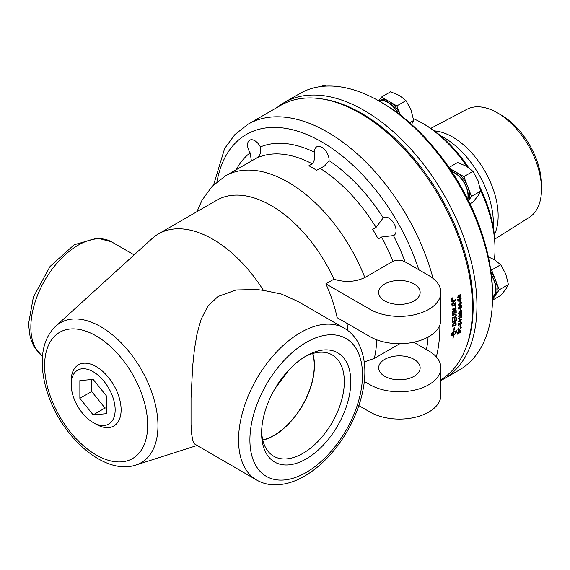 <?xml version="1.0" encoding="UTF-8"?>
<svg xmlns="http://www.w3.org/2000/svg" width="570" height="570" viewBox="0 0 570 570"><rect width="100%" height="100%" fill="white"/><g stroke="black" fill="none" stroke-linecap="round" stroke-linejoin="round"><path stroke-width="0.85" d="M275.111 388.476L289.332 369.51M312.673 353.543A56.971 32.896 -60 0 1 302.471 405.277A56.971 32.896 -60 0 1 262.763 439.99M451.718 299.428L451.996 299.271A158.909 91.742 -120 0 0 451.967 299.051L451.697 299.221A158.909 91.742 60 0 1 451.718 299.428L451.675 299.407A158.838 91.706 60 0 0 451.647 299.207L451.697 299.221M452.459 299.001L451.611 299.635M452.373 298.281L452.06 299.072A158.838 91.706 60 0 1 452.067 299.179L452.502 298.979A158.909 91.742 60 0 1 452.523 299.157L451.618 299.678A158.909 91.742 -120 0 0 451.575 299.293L452.409 298.224A158.909 91.742 60 0 1 452.438 298.445L452.103 299.093A158.909 91.742 60 0 1 452.117 299.2M452.701 298.566L451.853 298.096L452.658 298.545L451.853 298.096L451.255 299.357L452.06 299.813L451.255 299.357L452.103 299.827L452.701 298.566L451.896 298.11L451.305 299.371L452.103 299.827M451.832 297.925L452.794 298.466L452.081 299.984L451.526 300.062M452.081 299.984L451.162 299.457L451.875 297.939L452.844 298.488L452.124 299.998L451.547 300.069M451.875 297.939L452.452 297.868M455.736 304.387L455.779 304.95A3803.76 1485.299 -175.1 0 1 452.024 306.154M455.779 304.95L455.829 304.971A3802.32 1484.522 -175.1 0 1 452.024 306.183A158.909 91.742 -120 0 0 451.974 305.584A3802.32 1474.134 4.7 0 0 455.779 304.373A158.909 91.742 60 0 1 455.829 304.971M452.886 313.144L454.069 312.759A158.909 91.742 -120 0 0 454.034 311.826L453.293 310.964L452.844 312.161A158.909 91.742 60 0 1 452.886 313.144L452.844 313.122A158.838 91.706 60 0 0 452.801 312.139L452.844 312.161M453.684 310.878L452.801 312.139M453.734 310.899L453.25 310.942M454.497 312.624L455.793 312.189A158.909 91.742 -120 0 0 455.751 311.156L454.938 310.173L454.447 311.448A158.909 91.742 60 0 1 454.497 312.624L454.447 312.595A158.838 91.706 60 0 0 454.404 311.427L454.447 311.448M455.708 310.607L454.889 310.151L455.658 310.586L454.889 310.151L454.404 311.427M453.193 310.408L454.176 310.728L454.903 309.574L455.694 309.51L456.107 310.436A158.838 91.706 60 0 1 456.192 312.609A3803.76 1616.598 -172.5 0 1 452.48 313.835M456.192 312.609L456.235 312.638A3802.32 1615.772 -172.5 0 1 452.48 313.87A158.909 91.742 -120 0 0 452.423 312.467L453.236 310.429L454.176 310.728L453.236 310.429M455.694 309.51L456.157 310.458A158.909 91.742 60 0 1 456.235 312.638M456.257 317.746A158.838 91.706 60 0 1 456.214 320.967A3803.76 1755.814 -169.5 0 1 452.551 322.214M454.539 318.544A158.838 91.706 60 0 1 454.518 320.988L455.85 320.575A158.909 91.742 -120 0 0 455.879 317.875L456.306 317.732A158.909 91.742 60 0 1 456.257 320.995A3802.32 1754.93 -169.4 0 1 452.551 322.264A158.909 91.742 -120 0 0 452.58 319.15L453 319.008A158.909 91.742 60 0 1 452.986 321.551L454.14 321.159A158.909 91.742 -120 0 0 454.162 318.673L454.589 318.53A158.909 91.742 60 0 1 454.561 321.017M452.958 319.029A158.838 91.706 60 0 1 452.936 321.523L452.986 321.551M452.851 325.805A3794.248 1810.213 12 0 0 455.694 324.815A158.909 91.742 -120 0 0 455.729 324.152L455.28 322.905L454.005 323.169L452.886 325.064A158.909 91.742 60 0 1 452.851 325.805L452.801 325.776A158.838 91.706 60 0 0 452.837 325.035L452.886 325.064M455.572 323.105L453.962 323.14L452.965 324.394M452.922 324.366L452.837 325.035M455.715 322.385L456.114 323.696A158.838 91.706 60 0 1 456.036 325.199A3803.76 1824.506 -167.8 0 1 452.409 326.46M456.036 325.199L456.086 325.228A3802.32 1823.594 -167.8 0 1 452.409 326.51A158.909 91.742 -120 0 0 452.466 325.242L454.048 322.584L455.736 322.399L456.164 323.724A158.909 91.742 60 0 1 456.086 325.228M460.474 295.638L459.05 295.616L457.81 297.184L458.102 297.59L459.228 297.205L460.474 295.638L460.19 295.239M460.432 295.623L459.007 295.595L457.76 297.169L458.102 297.59M460.361 294.747L460.524 296.528L459.235 297.69L457.86 298.053M460.567 296.55L459.285 297.711L457.881 298.06L457.475 297.369L458.993 295.11L460.389 294.754L460.802 295.452L460.524 296.528M460.204 300.846A158.838 91.706 60 0 1 460.318 302.285L459.962 302.492M460.318 302.285L459.962 302.535A158.909 91.742 -120 0 0 459.84 301.053L460.247 300.817A158.909 91.742 60 0 1 460.368 302.307M458.829 304.693L460.303 303.846L458.829 304.693A488.59 52.212 21.1 0 0 460.382 305.071A158.909 91.742 -120 0 0 460.303 303.846M461.372 302.727L460.624 303.611A158.838 91.706 60 0 1 460.731 305.299L460.361 305.513A480.026 49.39 -158.6 0 1 458.18 304.971A158.909 91.742 -120 0 0 458.159 304.587L460.268 303.368A158.909 91.742 -120 0 0 460.232 302.841L460.596 302.627A158.909 91.742 60 0 1 460.638 303.155L461.415 302.706A158.909 91.742 60 0 1 461.451 303.183L460.667 303.632A158.909 91.742 60 0 1 460.774 305.328L460.41 305.534A479.961 49.312 -158.6 0 1 458.18 304.978M460.553 302.649L460.638 303.155M460.688 308.705A158.838 91.706 60 0 1 460.738 310.101L460.375 310.308M460.738 310.101L460.382 310.358A158.909 91.742 -120 0 0 460.332 308.911L460.731 308.676A158.909 91.742 60 0 1 460.781 310.13M461.529 311.384L460.175 311.398L458.857 312.93L459.099 313.308L460.204 312.909L461.351 311.035M461.479 311.355L460.132 311.37L458.814 312.902L459.099 313.308M461.55 310.55L461.486 312.225L460.161 313.365L458.48 313.087M461.536 312.253L460.211 313.393L458.529 313.115L460.168 310.914L461.857 311.192L461.486 312.225M461.572 310.565L461.807 311.17M458.8 313.742L458.529 313.115M461.55 314.319L460.218 314.341L458.886 315.865L459.114 316.236L460.218 315.844L461.365 313.97M461.508 314.291L460.168 314.312L458.836 315.837L459.114 316.236M461.6 313.5L461.493 315.153L460.168 316.286L458.508 316.022M461.543 315.182L460.211 316.314L458.558 316.051L460.218 313.863L461.878 314.134L461.493 315.153M461.622 313.514L461.835 314.106M458.8 316.663L458.558 316.051M461.23 322.007L461.572 322.727L460.581 324.416M458.736 323.389A158.838 91.706 60 0 1 458.658 324.772L459.562 324.494L459.406 323.931L460.524 322.185L461.28 322.036L461.615 322.755L460.631 324.444L461.287 322.948L460.539 322.641L459.748 323.846L459.947 324.765L458.294 325.385A158.909 91.742 -120 0 0 458.408 323.582L458.786 323.361A158.909 91.742 60 0 1 458.7 324.807M461.287 322.948L460.489 322.613L461.244 322.919L460.489 322.613L459.705 323.817L459.897 324.736L458.301 325.335M461.28 322.036L461.572 322.727M460.824 327.693L460.09 327.13L460.824 327.693M458.914 327.486L458.387 329.823M458.964 327.828L458.237 329.204L459.406 329.638L460.866 327.721L460.132 327.166L460.282 326.624L461.002 326.653L461.194 327.437L459.313 330.08L458.109 330.301M460.866 327.721L460.132 327.166M458.195 329.168L458.366 329.802M461.002 326.653L461.244 327.465L459.356 330.115L458.13 330.322L457.867 329.41L459.007 327.864M453.805 332.025L451.062 334.797L453.528 334.554A158.909 91.742 -120 0 0 453.805 332.025L451.233 335.017M453.706 329.624L454.219 327.508L454.105 329.624A158.909 91.742 60 0 1 453.976 331.099L456.506 331.248A158.909 91.742 60 0 1 456.413 332.111L454.924 334.312A158.909 91.742 -120 0 0 455.031 333.45L456.171 331.498M450.877 335.253L453.378 335.374L450.92 335.281A158.909 91.749 -120 0 0 451.02 334.419L453.891 331.149A158.909 91.749 -120 0 0 454.026 329.631M451.134 335.88L450.92 335.281M452.936 338.815L452.929 338.858A158.909 91.742 -120 0 0 453.421 335.409M452.958 338.808A158.838 91.706 -120 0 0 453.456 335.324L453.506 335.36A158.909 91.742 60 0 1 453.007 338.844M456.37 331.733L453.848 331.94A158.838 91.706 -120 0 1 453.563 334.469L453.841 334.362A158.909 91.742 -120 0 0 453.891 333.956L454.796 334.041L453.684 335.623A158.909 91.742 -120 0 0 453.734 335.217M453.635 335.588L454.753 334.013M453.891 331.975A158.909 91.742 60 0 1 453.613 334.505M453.848 331.94L456.328 331.704M454.105 329.624L454.062 329.595A158.838 91.706 -120 0 1 453.934 331.07L453.976 331.099M456.285 330.643L456.506 331.248L456.257 330.629M454.062 329.595L454.44 329.595M454.39 329.567L454.176 327.479M454.881 334.277L456.37 332.082A158.838 91.706 -120 0 0 456.463 331.213M457.81 333.493L458.793 332.923A158.909 91.742 -120 0 0 458.893 332.175L458.508 331.662L457.902 332.794A158.909 91.742 60 0 1 457.81 333.493L457.767 333.457A158.838 91.706 60 0 0 457.853 332.766L457.902 332.794M458.907 331.754L458.458 331.626L458.864 331.719L458.458 331.626L457.853 332.766M459.178 332.702L460.296 332.054A158.909 91.742 -120 0 0 460.41 331.191L459.954 330.685L459.285 331.897A158.909 91.742 60 0 1 459.178 332.702L459.135 332.666A158.838 91.706 60 0 0 459.235 331.868L459.285 331.897M460.439 330.885L459.905 330.65L460.389 330.849L459.905 330.65L459.235 331.868M459.962 330.173L460.752 330.935A158.838 91.706 60 0 1 460.574 332.253L457.368 334.106M458.465 331.198L459.142 331.327L460.667 330.123M460.574 332.253L457.361 334.17A158.909 91.742 -120 0 0 457.532 332.873L458.508 331.234L459.142 331.327L458.508 331.234M460.011 330.208L460.795 330.971A158.909 91.742 60 0 1 460.624 332.289M460.432 324.914A158.838 91.706 60 0 1 460.325 326.211L459.976 326.411M460.325 326.211L459.969 326.475A158.909 91.742 -120 0 0 460.076 325.114L460.482 324.886A158.909 91.742 60 0 1 460.375 326.24M459.099 321.202L460.567 320.354L459.099 321.202A488.59 81.838 26 0 0 460.517 321.501A158.909 91.742 -120 0 0 460.567 320.354M461.686 319.271L460.888 320.112A158.838 91.706 60 0 1 460.817 321.701L460.453 321.915A480.026 78.339 -153.8 0 1 458.458 321.473A158.909 91.742 -120 0 0 458.472 321.124L460.589 319.905A158.909 91.742 -120 0 0 460.603 319.407L460.973 319.193A158.909 91.742 60 0 1 460.952 319.692L461.736 319.243A158.909 91.742 60 0 1 461.714 319.692L460.938 320.141A158.909 91.742 60 0 1 460.866 321.729L460.496 321.943A479.961 78.247 -153.8 0 1 458.458 321.494M460.923 319.221L460.952 319.692M459.27 319.321L458.48 318.723L459.27 319.321M461.757 316.592L459.199 318.466L459.662 319.093L459.299 319.307M458.529 318.452L461.807 316.564A158.909 91.742 60 0 1 461.8 317.02L459.249 318.495L459.705 319.122L459.32 319.35L458.529 318.744A158.909 91.742 -120 0 0 458.529 318.452M459.32 319.35L458.529 318.744M460.033 306.567L461.287 307.351A158.909 91.742 -120 0 0 461.194 305.449L461.579 305.228A158.909 91.742 60 0 1 461.7 307.786L459.228 307.102L458.7 308.149L459.363 309.04L458.707 309.104M459.334 308.555L458.686 309.09M461.529 305.256A158.838 91.706 60 0 1 461.65 307.757L459.178 307.073L458.651 308.128L459.384 308.527M460.403 307.465L461.372 307.864M459.32 309.018L458.366 308.334L459.206 306.603L461.287 307.351M460.054 306.582L460.624 306.959M460.581 297.725L461.08 298.53L460.289 300.326M458.08 299.079A158.838 91.706 60 0 1 458.23 300.611L459.171 300.34L458.893 299.713L459.826 297.868L460.674 297.761M459.598 300.162L459.591 300.639L457.924 301.209M460.631 297.74L461.123 298.552L460.332 300.347L460.795 298.744L459.876 298.345L460.752 298.723L459.876 298.345L459.213 299.62L459.641 300.661L457.931 301.245A158.909 91.742 -120 0 0 457.739 299.279L458.123 299.058A158.909 91.742 60 0 1 458.273 300.632M460.795 298.744L459.919 298.367L459.263 299.642L459.648 300.176M455.865 314.049L456.306 315.067L455.238 317.255L454.568 317.526A3829.759 1699.483 -171.1 0 1 452.573 318.188M454.568 317.526L454.611 317.547A3828.305 1698.621 -171.1 0 1 452.573 318.231A158.909 91.742 -120 0 0 452.573 317.654A3816.478 1683.381 8.8 0 0 454.867 316.884L455.943 315.36L455.58 314.626L454.547 314.733A3793.314 1634.275 -172 0 1 452.53 315.402M455.58 314.626L454.589 314.754A3791.875 1633.442 -172 0 1 452.53 315.438A158.909 91.742 -120 0 0 452.516 314.854A3793.628 1624.778 7.8 0 0 454.718 314.127L455.886 314.063L456.356 315.096L455.288 317.283L454.611 317.547M455.829 305.655A158.838 91.706 60 0 1 456.014 308.505A3803.76 1546.674 -173.9 0 1 452.281 309.717M456.014 308.505L456.064 308.527A3802.32 1545.876 -173.9 0 1 452.281 309.752A158.909 91.742 -120 0 0 452.245 309.161A3798.794 1533.143 5.9 0 0 455.601 308.078A158.909 91.742 -120 0 0 455.444 305.777L455.879 305.641A158.909 91.742 60 0 1 456.064 308.527M455.594 302.748L455.644 303.304A3803.76 1456.649 -175.7 0 1 451.882 304.501M455.309 299.784L455.366 300.362A1062.088 729.514 151 0 1 453.321 302.706L452.295 303.81L453.314 303.475A3849.573 1470.194 4.2 0 0 455.644 302.741A158.909 91.742 60 0 1 455.694 303.326A3802.32 1455.88 -175.7 0 1 451.882 304.537A158.909 91.742 -120 0 0 451.825 303.895A983.357 682.725 -30.1 0 0 453.15 302.342L454.824 300.518L453.834 300.867A3839.199 1416.842 -176.7 0 1 451.582 301.573A158.909 91.742 -120 0 0 451.518 300.981A3856.093 1417.134 3.1 0 0 455.352 299.777A158.909 91.742 60 0 1 455.416 300.383A1061.775 729.358 150.9 0 1 453.371 302.727L452.345 303.831M454.824 300.518L453.784 300.846A3840.66 1417.597 -176.7 0 1 451.582 301.544M440.888 379.841A158.909 91.742 -120 0 0 472.501 307.871A158.909 91.742 -120 0 0 403.132 147.958A158.909 91.742 -120 0 0 280.682 105.386L248.036 124.232L234.904 134.541L224.651 148.464L213.615 184.851M467.87 199.479A18.803 10.851 -120 0 0 468.291 195.909A18.803 10.851 -120 0 0 451.697 171.456M467.649 199.03A18.397 10.623 -120 0 0 451.967 171.876M469.979 203.796L472.979 202.065L478.002 195.916L480.653 191.142L478.002 180.569L472.979 171.363L466.488 166.248L457.625 162.5L449.01 167.473M468.49 200.733L471.525 196.415L480.653 191.142M471.525 196.415L463.852 176.629L472.979 171.363M468.426 200.59A18.803 10.851 -120 0 0 467.692 186.525A18.803 10.851 -120 0 0 456.178 172.197A18.803 10.851 -120 0 0 451.005 170.423M463.852 176.629L449.673 168.449M492.537 299.378L495.437 295.253A18.803 10.851 -120 0 1 493.328 297.212L492.558 297.654A18.803 10.851 -120 0 0 496.035 289.282A18.803 10.851 -120 0 0 491.397 274.947M492.558 297.134A18.397 10.623 -120 0 0 491.454 275.481M492.523 300.176L500.731 295.438L505.754 289.296L508.404 284.523L505.754 273.942L500.731 264.737L494.24 259.621L488.376 256.906M499.277 289.788L495.437 279.899A18.803 10.851 -120 0 1 495.437 295.253L499.277 289.788L508.404 284.523M491.026 272.047A18.803 10.851 -120 0 1 495.437 279.899L491.604 270.009L500.731 264.737M491.604 270.009L490.663 269.467M398.095 113.352A18.803 10.851 -120 0 0 379.036 101.004M397.661 113.031A18.397 10.623 -120 0 0 379.463 101.246M411.554 124.403L413.663 120.427L411.013 109.846L405.99 100.641L399.499 95.525L390.635 91.777L381.508 97.05L378.815 100.883M409.673 122.728L413.663 120.427M400.439 115.133L396.863 105.913L405.99 100.641M400.425 115.119A18.803 10.851 -120 0 0 389.182 101.481A18.803 10.851 -120 0 0 379.784 100.548L379.014 100.99M396.863 105.913L381.508 97.05M326.382 86.077L323.646 85.144L321.309 86.49M492.558 296.835L492.558 294.106A156.23 90.203 -120 0 0 382.092 102.764L379.727 101.403A159.579 92.133 60 0 1 492.558 296.835A159.579 92.133 60 0 1 459.513 369.887L443.895 378.9A159.579 92.133 -120 0 0 476.947 305.855A159.579 92.133 -120 0 0 407.293 145.264A159.579 92.133 -120 0 0 284.323 102.507A159.579 92.133 -120 0 0 277.362 107.302M79.871 398.323L79.871 380.596L93.159 379.413L106.455 395.951L106.455 413.678L93.159 414.86L79.871 398.323L91.699 391.497L91.699 379.542M93.159 414.86L104.987 408.034L91.699 391.497M106.455 407.899L104.987 408.034M71.165 384.436A31.115 17.962 60 0 1 93.159 371.733A31.115 17.962 60 0 1 115.161 409.837A31.115 17.962 60 0 1 93.159 422.541A31.115 17.962 60 0 1 71.165 384.436L71.165 380.995A35.326 20.392 60 0 1 96.138 366.574A35.326 20.392 60 0 1 121.118 409.837A35.326 20.392 60 0 1 96.138 424.258L93.159 422.541M494.76 239.129L529.252 217.412A62.415 36.038 -120 0 0 541.5 189.254L541.5 184.915A57.1 32.967 -120 0 0 501.123 114.976L497.368 112.81A62.415 36.038 -120 0 0 466.859 109.333L430.799 128.35M541.5 189.254A62.415 36.038 -120 0 0 497.368 112.81M494.354 234.719A64.389 37.178 -120 0 0 498.151 215.895A64.389 37.178 -120 0 0 434.411 130.9M493.242 227.102A69.939 40.377 -120 0 0 493.364 223.184A69.939 40.377 -120 0 0 440.46 135.674M347.757 330.493A108.728 62.771 -120 0 0 347.002 323.368M325.862 283.853L370.072 309.375A41.482 23.947 0 0 0 415.281 314.569A41.482 23.947 0 0 0 440.888 292.439L440.888 319.756A41.482 23.947 180 0 1 415.281 341.879A41.482 23.947 180 0 1 370.072 336.692L337.155 317.69A108.728 62.771 -120 0 0 325.862 283.853L333.906 279.207A108.728 62.771 -120 0 0 216.828 200.191L158.496 233.871A108.728 62.771 -120 0 0 152.14 238.517L55.718 326.197C47.011 334.59 42.522 346.125 42.273 360.781C42.095 371.319 43.947 382.356 47.837 393.891C62.066 437.653 104.802 475.644 135.874 465.034A80.79 46.647 -120 0 0 157.961 425.69A80.79 46.647 -120 0 0 100.833 326.745A80.79 46.647 -120 0 0 55.718 326.197M263.433 290.365L281.352 294.042L297.754 301.352L344.351 328.249A87.652 50.602 120 0 0 256.7 378.858A87.652 50.602 120 0 0 256.7 480.061L194.413 443.88L192.724 440.311L191.634 433.827L191.028 424.365L191.028 398.245L192.724 365.641L194.413 349.553L197.006 333.977L201.196 319.1L207.865 306.19L218.025 296.486L236.051 289.98L256.372 289.482L263.433 290.365A108.728 62.771 -120 0 0 158.496 233.871M350.792 381.693A63.063 36.409 -60 0 1 306.204 458.921A63.063 36.409 -60 0 1 261.609 433.179A63.063 36.409 -60 0 1 306.204 355.944A63.063 36.409 -60 0 1 350.792 381.693M262.813 440.175A57.207 33.032 120 0 0 314.433 365.477A57.207 33.032 120 0 0 312.859 353.486M261.644 431.262A58.489 33.765 120 0 0 273.087 455.836A58.489 33.765 120 0 0 332.21 422.455A58.489 33.765 120 0 0 331.555 354.554A58.489 33.765 120 0 0 304.551 356.934M440.888 292.439A41.482 23.947 0 0 0 428.74 275.502L405.063 261.837A133.48 77.064 -120 0 0 393.471 235.567L381.565 237.013L378.259 238.923L372.723 229.347L376.036 227.43L383.24 217.847A10.267 5.928 60 0 1 383.667 217.555A10.267 5.928 60 0 1 393.941 223.483A10.267 5.928 60 0 1 393.941 235.339L393.941 235.339A10.267 5.928 60 0 1 393.471 235.567M384.736 300.91A20.741 11.977 180 0 1 378.665 292.439A20.741 11.977 180 0 1 399.406 280.461A20.741 11.977 180 0 1 420.147 292.439A20.741 11.977 180 0 1 407.343 303.504A20.741 11.977 180 0 1 384.736 300.91M333.906 279.207C344.935 282.606 355.253 282.057 364.843 277.562L392.894 261.366C397.076 259.621 401.13 259.778 405.063 261.837M413.727 342.228L428.74 350.892A41.482 23.947 0 0 1 440.888 367.828A41.482 23.947 0 0 1 415.281 389.958A41.482 23.947 0 0 1 370.072 384.764L364.308 381.437M251.413 160.968L250.152 152.824A10.267 5.928 60 0 1 249.689 140.199A10.267 5.928 60 0 1 259.956 146.127A10.267 5.928 60 0 1 260.383 146.91C261.566 152.076 260.184 155.859 256.236 158.268L225.357 175.952L212.012 186.468L201.965 200.334L196.978 211.655M314.576 152.283A10.267 5.928 60 0 1 316.678 146.832A10.267 5.928 60 0 1 324.594 149.582A10.267 5.928 60 0 1 329.075 159.921A10.267 5.928 60 0 1 329.047 160.633L324.551 166.005L316.735 170.245L308.911 165.727L312.225 163.811C314.44 161.189 315.224 157.341 314.576 152.283A133.48 77.064 -120 0 0 260.383 146.91M364.244 361.95L374.319 358.423L399.805 343.703M384.736 376.3A20.741 11.977 180 0 1 378.665 367.828A20.741 11.977 180 0 1 399.406 355.851A20.741 11.977 180 0 1 420.147 367.828A20.741 11.977 180 0 1 407.343 378.893A20.741 11.977 180 0 1 384.736 376.3M440.888 367.828L440.888 395.145A41.482 23.947 180 0 1 415.281 417.269A41.482 23.947 180 0 1 370.072 412.082L358.865 405.612M321.908 98.924A157.569 90.972 60 0 1 440.532 196.586A157.569 90.972 60 0 1 465.797 348.149M440.888 380.511A159.579 92.133 -120 0 0 443.895 378.9M284.323 102.507L299.934 93.494A159.579 92.133 60 0 1 379.727 101.403M480.539 190.373A102.707 59.294 60 0 1 495.017 248.983L495.017 246.254A99.358 57.363 -120 0 0 480.011 187.473M468.583 167.573A99.358 57.363 -120 0 0 424.764 124.566L422.399 123.198A102.707 59.294 60 0 1 466.908 166.49M495.017 248.983A102.707 59.294 60 0 1 494.382 259.706M413.378 118.638A102.707 59.294 60 0 1 422.399 123.198M436.335 356.92A158.909 91.742 -120 0 0 439.855 326.717A158.909 91.742 -120 0 0 439.848 325.085M433.086 278.459A158.909 91.742 -120 0 0 327.493 132.097A158.909 91.742 -120 0 0 248.036 124.232M362.499 374.932A79.622 45.971 -60 0 1 306.204 472.445A79.622 45.971 -60 0 1 249.902 439.94A79.622 45.971 -60 0 1 306.204 342.428A79.622 45.971 -60 0 1 362.499 374.932M42.501 356.307A66.911 38.632 -60 0 1 35.098 302.064A66.911 38.632 -60 0 1 78.161 245.186A66.911 38.632 -60 0 1 111.613 241.872L134.15 254.883M216.963 181.83A150.879 87.11 60 0 1 321.815 141.937A150.879 87.11 60 0 1 418.786 269.76M428.106 337.048A150.879 87.11 60 0 1 426.453 349.574M147.68 425.17A72.882 42.08 60 0 1 96.138 454.924A72.882 42.08 60 0 1 44.602 365.662A72.882 42.08 60 0 1 96.138 335.908A72.882 42.08 60 0 1 147.68 425.17M370.072 336.692L370.072 309.375M250.152 152.824A133.48 77.064 -120 0 0 236.293 169.639M383.24 217.847A133.48 77.064 -120 0 0 329.047 160.633M374.319 358.423A125.45 72.433 -120 0 0 376.727 339.805M364.843 277.562A125.45 72.433 -120 0 0 225.357 175.952M370.072 412.082L370.072 384.764M381.565 237.013A125.45 72.433 60 0 1 392.894 261.366M320.048 168.328A125.45 72.433 60 0 1 376.036 227.43M256.236 158.268A125.45 72.433 60 0 1 312.225 163.811M256.7 480.061C262.022 483.096 267.864 484.692 274.234 484.856C284.173 484.992 294.27 482.085 304.537 476.121C314.476 470.328 323.753 462.398 332.367 452.331C346.703 435.266 356.521 416.299 361.822 395.438C367.066 373.792 365.555 355.68 357.297 341.095C353.97 335.637 349.652 331.355 344.351 328.249M42.501 356.343L34.243 347.294L30.253 337.782L28.5 324.109L33.373 297.077L50.039 266.496L74.15 244.787L97.392 238.046L111.613 241.872M358.772 405.897L359.663 406.068M135.874 465.034L196.899 445.541"/></g></svg>
